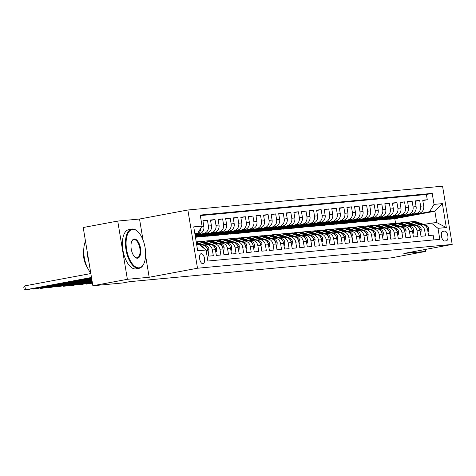<?xml version="1.0" encoding="UTF-8"?>
<svg xmlns="http://www.w3.org/2000/svg" width="476" height="476" viewBox="0 0 476 476"><rect width="100%" height="100%" fill="white"/><g stroke="black" fill="none" stroke-linecap="round" stroke-linejoin="round"><path stroke-width="0.71" d="M202.919 263.728A5.111 2.428 79.4 0 0 203.02 263.716A5.111 2.428 79.4 0 0 204.49 258.355A5.111 2.428 79.4 0 0 201.247 253.654A5.111 2.428 79.4 0 0 201.146 253.672A5.111 2.428 79.4 0 0 199.676 259.027A5.111 2.428 79.4 0 0 202.919 263.728M142.996 239.952L139.533 219.025L117.739 221.06L83.217 227.516L92.856 285.755L122.612 282.976L129.514 281.685L368.293 259.372L361.385 260.664L391.141 257.879L425.663 251.429L425.336 249.454M139.533 219.025L187.865 209.993L442.561 186.187L452.2 244.426L197.504 268.232L187.865 209.993M206.12 250.543L207.816 250.388L208.768 256.13L213.313 255.707L212.361 249.959L215.396 249.68A6.384 5.617 -95.3 0 0 209.279 244.355L206.245 244.634A6.384 5.617 84.7 0 1 212.361 249.959M215.396 249.68L216.348 255.422L220.894 254.999L219.942 249.251L222.976 248.972A6.384 5.617 -95.3 0 0 216.86 243.647L213.825 243.926A6.384 5.617 84.7 0 1 219.942 249.251M222.976 248.972L223.928 254.714L228.474 254.291L227.522 248.543L230.557 248.264A6.384 5.617 -95.3 0 0 224.44 242.933L221.405 243.218A6.384 5.617 84.7 0 1 227.522 248.543M230.557 248.264L231.509 254.005L236.054 253.583L235.102 247.835L238.137 247.556A6.384 5.617 -95.3 0 0 232.02 242.225L228.986 242.51A6.384 5.617 84.7 0 1 235.102 247.835M238.137 247.556L239.089 253.297L243.635 252.875L242.683 247.127L245.717 246.848A6.384 5.617 -95.3 0 0 239.601 241.516L236.566 241.802A6.384 5.617 84.7 0 1 242.683 247.127M245.717 246.848L246.669 252.589L251.215 252.167L250.263 246.419L253.297 246.134A6.384 5.617 -95.3 0 0 247.181 240.808L244.146 241.094A6.384 5.617 84.7 0 1 250.263 246.419M253.297 246.134L254.249 251.881L258.795 251.459L257.843 245.711L260.878 245.426A6.384 5.617 -95.3 0 0 254.761 240.1L251.727 240.386A6.384 5.617 84.7 0 1 257.843 245.711M260.878 245.426L261.83 251.173L266.376 250.751L265.424 245.003L268.458 244.718A6.384 5.617 -95.3 0 0 262.341 239.392L259.307 239.678A6.384 5.617 84.7 0 1 265.424 245.003M268.458 244.718L269.41 250.465L273.956 250.043L273.004 244.295L276.038 244.01A6.384 5.617 -95.3 0 0 269.922 238.684L266.887 238.97A6.384 5.617 84.7 0 1 273.004 244.295M276.038 244.01L276.99 249.757L281.536 249.329L280.584 243.587L283.619 243.301A6.384 5.617 -95.3 0 0 277.502 237.976L274.468 238.262A6.384 5.617 84.7 0 1 280.584 243.587M283.619 243.301L284.571 249.049L289.116 248.621L288.164 242.879L291.199 242.593A6.384 5.617 -95.3 0 0 285.082 237.268L282.048 237.554A6.384 5.617 84.7 0 1 288.164 242.879M291.199 242.593L292.151 248.341L296.697 247.913L295.745 242.171L298.779 241.885A6.384 5.617 -95.3 0 0 292.663 236.56L289.628 236.846A6.384 5.617 84.7 0 1 295.745 242.171M298.779 241.885L299.731 247.633L304.277 247.205L303.325 241.463L306.36 241.177A6.384 5.617 -95.3 0 0 300.237 235.852L297.208 236.132A6.384 5.617 84.7 0 1 303.325 241.463M306.36 241.177L307.312 246.925L311.857 246.497L310.905 240.755L313.94 240.469A6.384 5.617 -95.3 0 0 307.817 235.144L304.789 235.424A6.384 5.617 84.7 0 1 310.905 240.755M313.94 240.469L314.892 246.217L319.438 245.789L318.486 240.047L321.52 239.761A6.384 5.617 -95.3 0 0 315.398 234.436L312.369 234.716A6.384 5.617 84.7 0 1 318.486 240.047M321.52 239.761L322.472 245.509L327.018 245.08L326.066 239.333L329.1 239.053A6.384 5.617 -95.3 0 0 322.978 233.728L319.949 234.008A6.384 5.617 84.7 0 1 326.066 239.333M329.1 239.053L330.052 244.795L334.598 244.372L333.646 238.625L336.681 238.345A6.384 5.617 -95.3 0 0 330.558 233.02L327.53 233.299A6.384 5.617 84.7 0 1 333.646 238.625M336.681 238.345L337.633 244.087L342.179 243.664L341.227 237.917L344.261 237.637A6.384 5.617 -95.3 0 0 338.138 232.312L335.11 232.591A6.384 5.617 84.7 0 1 341.227 237.917M344.261 237.637L345.207 243.379L349.759 242.956L348.807 237.209L351.841 236.929A6.384 5.617 -95.3 0 0 345.719 231.604L342.69 231.883A6.384 5.617 84.7 0 1 348.807 237.209M351.841 236.929L352.787 242.671L357.339 242.248L356.387 236.501L359.422 236.221A6.384 5.617 -95.3 0 0 353.299 230.89L350.271 231.175A6.384 5.617 84.7 0 1 356.387 236.501M359.422 236.221L360.368 241.963L364.919 241.54L363.967 235.793L367.002 235.513A6.384 5.617 -95.3 0 0 360.879 230.182L357.851 230.467A6.384 5.617 84.7 0 1 363.967 235.793M367.002 235.513L367.948 241.255L372.5 240.832L371.548 235.084L374.582 234.805A6.384 5.617 -95.3 0 0 368.46 229.474L365.431 229.759A6.384 5.617 84.7 0 1 371.548 235.084M374.582 234.805L375.528 240.547L380.08 240.124L379.128 234.376L382.163 234.091A6.384 5.617 -95.3 0 0 376.04 228.766L373.011 229.051A6.384 5.617 84.7 0 1 379.128 234.376M382.163 234.091L383.109 239.839L387.66 239.416L386.708 233.668L389.743 233.383A6.384 5.617 -95.3 0 0 383.62 228.058L380.592 228.343A6.384 5.617 84.7 0 1 386.708 233.668M389.743 233.383L390.689 239.13L395.241 238.708L394.289 232.96L397.323 232.675A6.384 5.617 -95.3 0 0 391.201 227.35L388.172 227.635A6.384 5.617 84.7 0 1 394.289 232.96M397.323 232.675L398.269 238.422L402.821 238L401.869 232.252L404.903 231.967A6.384 5.617 -95.3 0 0 398.781 226.641L395.752 226.927A6.384 5.617 84.7 0 1 401.869 232.252M404.903 231.967L405.849 237.714L410.401 237.286L409.449 231.544L412.484 231.259A6.384 5.617 -95.3 0 0 406.361 225.933L403.333 226.219A6.384 5.617 84.7 0 1 409.449 231.544M412.484 231.259L413.43 237.006L417.982 236.578L417.03 230.836L420.064 230.551A6.384 5.617 -95.3 0 0 413.942 225.225L410.913 225.511A6.384 5.617 84.7 0 1 417.03 230.836M420.064 230.551L421.01 236.298L425.562 235.87L424.61 230.128A6.384 5.617 -95.3 0 0 418.493 224.803A6.384 5.617 -95.3 0 0 418.041 224.862L416.327 225.184M392.212 217.586L381.895 219.775L384.953 219.65L419.201 213.248A6.384 5.617 -95.3 0 0 423.682 205.918L422.73 200.17L427.275 199.747L422.795 200.586M381.919 219.93L416.167 213.528A6.384 5.617 -95.3 0 0 420.647 206.203L419.695 200.455L415.215 201.294M419.695 200.455L415.149 200.878L416.101 206.626A6.384 5.617 -95.3 0 1 411.621 213.956L374.338 220.638L411.621 213.956M377.052 219.002L366.734 221.191L369.792 221.066L404.041 214.664A6.384 5.617 -95.3 0 0 408.521 207.334L407.569 201.586L412.115 201.164L407.635 202.002M369.471 219.71L359.154 221.899L362.212 221.774L396.46 215.372A6.384 5.617 -95.3 0 0 400.941 208.042L399.989 202.3L404.535 201.872L400.054 202.711M361.891 220.418L351.574 222.607L354.632 222.482L388.88 216.08A6.384 5.617 -95.3 0 0 393.36 208.75L392.408 203.008L396.954 202.58L392.474 203.419M354.311 221.126L343.993 223.315L347.052 223.19L381.3 216.788A6.384 5.617 -95.3 0 0 385.78 209.458L384.828 203.716L389.374 203.288L384.894 204.127M346.73 221.834L336.413 224.023L339.471 223.898L373.719 217.496A6.384 5.617 -95.3 0 0 378.2 210.166L377.248 204.424L381.794 203.996L377.319 204.835M339.15 222.542L328.833 224.731L331.891 224.607L366.139 218.204A6.384 5.617 -95.3 0 0 370.62 210.874L369.668 205.132L374.213 204.704L369.739 205.543M331.57 223.25L321.252 225.44L324.311 225.315L358.559 218.912A6.384 5.617 -95.3 0 0 363.039 211.582L362.087 205.84L366.633 205.412L362.159 206.251M323.989 223.958L313.672 226.148L316.73 226.023L350.979 219.62A6.384 5.617 -95.3 0 0 355.459 212.29L354.507 206.548L359.053 206.12L354.578 206.959M316.409 224.666L306.092 226.856L309.15 226.731L343.398 220.328A6.384 5.617 -95.3 0 0 347.879 213.004L346.927 207.256L351.472 206.834L346.998 207.667M308.829 225.374L298.511 227.57L301.57 227.439L335.818 221.037A6.384 5.617 -95.3 0 0 340.298 213.712L339.346 207.964L343.892 207.542L339.418 208.375M301.248 226.082L290.931 228.278L293.99 228.147L328.238 221.745A6.384 5.617 -95.3 0 0 332.718 214.42L331.766 208.672L336.312 208.25L331.837 209.083M293.668 226.79L283.351 228.986L286.409 228.855L320.657 222.453A6.384 5.617 -95.3 0 0 325.138 215.128L324.186 209.38L328.738 208.958L324.257 209.791M286.088 227.498L275.771 229.694L278.829 229.569L313.077 223.167A6.384 5.617 -95.3 0 0 317.557 215.836L316.605 210.089L321.157 209.666L316.677 210.505M278.508 228.206L268.19 230.402L271.249 230.277L305.497 223.875A6.384 5.617 -95.3 0 0 309.977 216.544L309.025 210.797L313.577 210.374L309.097 211.213M270.927 228.92L260.61 231.11L263.668 230.985L297.916 224.583A6.384 5.617 -95.3 0 0 302.397 217.252L301.445 211.505L305.997 211.082L301.516 211.921M263.347 229.628L253.03 231.818L256.088 231.693L290.336 225.291A6.384 5.617 -95.3 0 0 294.817 217.96L293.865 212.213L298.416 211.79L293.936 212.629M255.767 230.336L245.449 232.526L248.508 232.401L282.756 225.999A6.384 5.617 -95.3 0 0 287.236 218.668L286.284 212.921L290.836 212.498L286.356 213.337M248.186 231.044L237.869 233.234L240.927 233.109L275.176 226.707A6.384 5.617 -95.3 0 0 279.656 219.376L278.704 213.629L283.256 213.206L278.775 214.045M240.606 231.752L230.289 233.942L233.347 233.817L267.595 227.415A6.384 5.617 -95.3 0 0 272.076 220.085L271.124 214.343L275.675 213.914L271.195 214.753M233.026 232.461L222.708 234.65L225.767 234.525L260.015 228.123A6.384 5.617 -95.3 0 0 264.495 220.793L263.543 215.051L268.095 214.622L263.615 215.461M225.445 233.169L215.128 235.358L218.186 235.233L252.435 228.831A6.384 5.617 -95.3 0 0 256.915 221.501L255.963 215.759L260.515 215.33L256.034 216.169M217.865 233.877L207.548 236.066L210.606 235.941L244.854 229.539A6.384 5.617 -95.3 0 0 249.335 222.209L248.383 216.467L252.935 216.039L248.454 216.877M210.285 234.585L199.968 236.774L203.026 236.649L237.274 230.247A6.384 5.617 -95.3 0 0 241.754 222.917L240.802 217.175L245.354 216.747L240.874 217.586M195.469 237.351L229.694 230.955A6.384 5.617 -95.3 0 0 234.174 223.625L233.222 217.883L237.774 217.455L233.294 218.294M195.356 236.667L222.113 231.663A6.384 5.617 -95.3 0 0 226.594 224.333L225.642 218.591L230.194 218.163L225.713 219.002M195.243 235.977L214.533 232.371A6.384 5.617 -95.3 0 0 219.014 225.047L218.062 219.299L222.613 218.877L218.133 219.71M195.13 235.293L206.953 233.079A6.384 5.617 -95.3 0 0 211.433 225.755L210.481 220.007L215.033 219.585L210.553 220.418M195.017 234.603L199.373 233.787A6.384 5.617 -95.3 0 0 203.853 226.463L202.901 220.715L207.453 220.293L202.972 221.126M206.245 244.634A6.384 5.617 84.7 0 0 205.799 244.7L204.079 245.021M213.825 243.926A6.384 5.617 84.7 0 0 213.379 243.992L211.659 244.313M221.405 243.218A6.384 5.617 84.7 0 0 220.959 243.284L219.24 243.605M228.986 242.51A6.384 5.617 84.7 0 0 228.54 242.576L226.82 242.891M236.566 241.802A6.384 5.617 84.7 0 0 236.12 241.862L234.4 242.183M244.146 241.094A6.384 5.617 84.7 0 0 243.7 241.154L241.981 241.475M251.727 240.386A6.384 5.617 84.7 0 0 251.28 240.445L249.561 240.767M259.307 239.678A6.384 5.617 84.7 0 0 258.861 239.737L257.141 240.059M266.887 238.97A6.384 5.617 84.7 0 0 266.441 239.029L264.721 239.351M274.468 238.262A6.384 5.617 84.7 0 0 274.021 238.321L272.302 238.643M282.048 237.554A6.384 5.617 84.7 0 0 281.602 237.613L279.882 237.935M289.628 236.846A6.384 5.617 84.7 0 0 289.182 236.905L287.462 237.226M297.208 236.132A6.384 5.617 84.7 0 0 296.762 236.197L295.043 236.518M304.789 235.424A6.384 5.617 84.7 0 0 304.342 235.489L302.623 235.81M312.369 234.716A6.384 5.617 84.7 0 0 311.923 234.781L310.203 235.102M319.949 234.008A6.384 5.617 84.7 0 0 319.503 234.073L317.784 234.394M327.53 233.299A6.384 5.617 84.7 0 0 327.083 233.365L325.364 233.686M335.11 232.591A6.384 5.617 84.7 0 0 334.664 232.657L332.944 232.978M342.69 231.883A6.384 5.617 84.7 0 0 342.244 231.949L340.524 232.27M350.271 231.175A6.384 5.617 84.7 0 0 349.824 231.241L348.105 231.562M357.851 230.467A6.384 5.617 84.7 0 0 357.405 230.533L355.685 230.848M365.431 229.759A6.384 5.617 84.7 0 0 364.979 229.819L363.265 230.14M373.011 229.051A6.384 5.617 84.7 0 0 372.559 229.111L370.846 229.432M380.592 228.343A6.384 5.617 84.7 0 0 380.14 228.403L378.426 228.724M388.172 227.635A6.384 5.617 84.7 0 0 387.72 227.695L386.006 228.016M395.752 226.927A6.384 5.617 84.7 0 0 395.3 226.987L393.587 227.308M403.333 226.219A6.384 5.617 84.7 0 0 402.88 226.279L401.167 226.6M410.913 225.511A6.384 5.617 84.7 0 0 410.461 225.57L408.747 225.892M444.679 231.068L443.007 231.223A4.95 2.35 79.4 0 0 442.906 231.235A4.95 2.35 79.4 0 0 441.484 236.429A4.95 2.35 79.4 0 0 444.626 240.981L446.292 240.826A4.95 2.35 79.4 0 0 446.393 240.808A4.95 2.35 79.4 0 0 447.815 235.62A4.95 2.35 79.4 0 0 444.679 231.068L442.359 231.497M196.737 245.003L199.468 244.747L206.037 250.013L207.857 261.026L439.812 239.351L437.991 228.331L431.423 223.071L423.908 224.476M206.037 250.013L197.695 250.792L193.738 226.862L202.074 226.088L200.247 215.069L432.202 193.387L434.029 204.406L442.365 203.627L446.327 227.552L437.991 228.331M194.97 234.329L199.373 233.787M195.083 235.019L206.953 233.079M195.196 235.703L214.533 232.371M195.315 236.393L222.113 231.663M195.428 237.078L229.694 230.955M199.997 236.935L237.274 230.247M207.578 236.227L244.854 229.539M215.158 235.519L252.435 228.831M222.738 234.811L260.015 228.123M230.319 234.103L267.595 227.415M237.899 233.389L275.176 226.707M245.479 232.681L282.756 225.999M253.059 231.973L290.336 225.291M260.64 231.265L297.916 224.583M268.22 230.557L305.497 223.875M275.8 229.849L313.077 223.167M283.381 229.14L320.657 222.453M290.961 228.432L328.238 221.745M298.541 227.724L335.818 221.037M306.122 227.016L343.398 220.328M313.702 226.308L350.979 219.62M321.282 225.6L358.559 218.912M328.862 224.892L366.139 218.204M336.443 224.184L373.719 217.496M344.023 223.476L381.3 216.788M351.597 222.768L388.88 216.08M359.178 222.06L396.46 215.372M366.758 221.346L404.041 214.664M427.275 199.747L426.407 194.476L200.336 215.598M207.453 220.293L208.405 226.035A6.384 5.617 84.7 0 1 203.918 233.365M215.033 219.585L215.985 225.326A6.384 5.617 84.7 0 1 211.499 232.657M222.613 218.877L223.565 224.618A6.384 5.617 84.7 0 1 219.079 231.949M230.194 218.163L231.146 223.91A6.384 5.617 84.7 0 1 226.659 231.241M237.774 217.455L238.726 223.202A6.384 5.617 84.7 0 1 234.24 230.533M245.354 216.747L246.3 222.494A6.384 5.617 84.7 0 1 241.82 229.825M252.935 216.039L253.881 221.786A6.384 5.617 84.7 0 1 249.4 229.117M260.515 215.33L261.461 221.078A6.384 5.617 84.7 0 1 256.98 228.409M268.095 214.622L269.041 220.37A6.384 5.617 84.7 0 1 264.561 227.701M275.675 213.914L276.621 219.662A6.384 5.617 84.7 0 1 272.141 226.987M283.256 213.206L284.202 218.954A6.384 5.617 84.7 0 1 279.721 226.279M290.836 212.498L291.782 218.246A6.384 5.617 84.7 0 1 287.302 225.57M298.416 211.79L299.362 217.538A6.384 5.617 84.7 0 1 294.882 224.862M305.997 211.082L306.943 216.824A6.384 5.617 84.7 0 1 302.462 224.154M313.577 210.374L314.523 216.116A6.384 5.617 84.7 0 1 310.043 223.446M321.157 209.666L322.103 215.408A6.384 5.617 84.7 0 1 317.623 222.738M328.738 208.958L329.684 214.7A6.384 5.617 84.7 0 1 325.203 222.03M336.312 208.25L337.264 213.992A6.384 5.617 84.7 0 1 332.783 221.322M343.892 207.542L344.844 213.284A6.384 5.617 84.7 0 1 340.364 220.614M351.472 206.834L352.424 212.576A6.384 5.617 84.7 0 1 347.944 219.906M359.053 206.12L360.005 211.868A6.384 5.617 84.7 0 1 355.524 219.198M366.633 205.412L367.585 211.16A6.384 5.617 84.7 0 1 363.105 218.49M374.213 204.704L375.165 210.451A6.384 5.617 84.7 0 1 370.685 217.782M381.794 203.996L382.746 209.743A6.384 5.617 84.7 0 1 378.265 217.074M389.374 203.288L390.326 209.035A6.384 5.617 84.7 0 1 385.846 216.366M396.954 202.58L397.906 208.327A6.384 5.617 84.7 0 1 393.426 215.658M404.535 201.872L405.487 207.619A6.384 5.617 84.7 0 1 401.006 214.944M412.115 201.164L413.067 206.911A6.384 5.617 84.7 0 1 408.587 214.236M433.928 239.904L433.142 235.162L428.59 235.59L427.644 229.843A6.384 5.617 -95.3 0 0 421.522 224.517L418.493 224.803M431.423 223.071L436.73 222.572L434.856 211.243L429.548 211.737L434.029 204.406M395.556 223.268L394.806 218.728L434.856 211.243L442.365 203.627M394.806 218.728L389.499 219.222L429.548 211.737M117.739 221.06L127.378 279.305L92.856 285.755M127.378 279.305L149.172 277.264L197.504 268.232M452.2 244.426L403.868 253.464L425.663 251.429M361.284 260.027L361.385 260.664M194.904 233.918L197.594 233.413L194.862 233.668M399.792 216.877L389.499 219.222M389.475 219.067L386.661 219.329M381.895 219.775L379.08 220.037M384.632 218.294L374.338 220.638M374.315 220.483L371.5 220.745M366.734 221.191L363.92 221.453M359.154 221.899L356.34 222.161M351.574 222.607L348.759 222.869M343.993 223.315L341.179 223.577M336.413 224.023L333.599 224.285M328.833 224.731L326.018 224.993M321.252 225.44L318.438 225.707M313.672 226.148L310.858 226.415M306.092 226.856L303.283 227.123M298.511 227.57L295.703 227.831M290.931 228.278L288.123 228.54M283.351 228.986L280.542 229.248M275.771 229.694L272.962 229.956M268.19 230.402L265.382 230.664M260.61 231.11L257.802 231.372M253.03 231.818L250.221 232.08M245.449 232.526L242.641 232.788M237.869 233.234L235.061 233.496M230.289 233.942L227.48 234.204M222.708 234.65L219.9 234.912M215.128 235.358L212.32 235.62M207.548 236.066L204.739 236.328M199.968 236.774L197.159 237.036M426.407 194.476L432.202 193.387M399.834 217.127L397.02 217.395M392.254 217.835L389.439 218.103M384.673 218.549L381.859 218.811M377.093 219.257L374.279 219.519M369.513 219.966L366.698 220.227M361.933 220.674L359.118 220.935M354.352 221.382L351.538 221.643M346.772 222.09L343.958 222.351M339.192 222.798L336.377 223.06M331.611 223.506L328.797 223.768M324.031 224.214L321.217 224.476M316.451 224.922L313.636 225.184M308.87 225.63L306.056 225.892M301.29 226.338L298.476 226.6M293.71 227.046L290.895 227.308M286.13 227.754L283.315 228.016M278.549 228.462L275.735 228.73M270.969 229.17L268.155 229.438M263.389 229.878L260.574 230.146M255.808 230.592L252.994 230.854M248.228 231.3L245.414 231.562M240.648 232.008L237.833 232.27M233.067 232.716L230.253 232.978M225.487 233.424L222.673 233.686M217.907 234.132L215.093 234.394M210.327 234.841L207.512 235.102M202.705 235.293L195.398 236.923M202.746 235.549L199.932 235.81M207.816 250.388A6.384 5.617 -95.3 0 0 201.699 245.063L200.051 245.211M202.074 226.088L197.594 233.413M200.92 227.974A6.384 5.617 84.7 0 1 196.338 234.073M200.39 245.485A6.384 5.617 84.7 0 1 203.978 248.359M436.73 222.572L446.327 227.552M149.172 277.264L145.602 255.707M427.972 231.83L428.578 231.77L428.817 228.551A4.23 3.719 -95.3 0 0 426.193 225.285L417.268 222.137A12.215 10.734 -95.3 0 0 413.168 221.62L411.728 221.756A12.215 10.734 -95.3 0 0 411.276 221.81M419.713 224.684L413.477 222.488A12.215 10.734 -95.3 0 0 409.378 221.971A12.215 10.734 -95.3 0 0 407.504 222.346M422.152 224.499L415.828 222.268A12.215 10.734 -95.3 0 0 411.728 221.756M409.378 221.971L410.818 221.84A12.215 10.734 84.7 0 1 414.917 222.357L421.153 224.553M427.127 228.123L427.008 227.54A4.23 3.719 -95.3 0 0 425.139 225.576M427.978 231.883L428.578 231.77M139.046 267.821A19.48 9.258 79.4 0 0 143.794 263.811A19.48 9.258 79.4 0 0 137.772 231.586A19.48 9.258 79.4 0 0 132.685 229.414A19.48 9.258 79.4 0 0 126.616 249.483A19.48 9.258 79.4 0 0 139.046 267.821M143.687 264.031A19.956 9.484 -100.6 0 1 143.573 264.263A19.956 9.484 -100.6 0 1 139.117 268.315A19.956 9.484 -100.6 0 1 138.706 268.369A19.956 9.484 -100.6 0 1 126.051 250.007A19.956 9.484 -100.6 0 1 131.787 229.075A19.956 9.484 -100.6 0 1 132.197 229.015A19.956 9.484 -100.6 0 1 137.403 231.241A19.956 9.484 -100.6 0 1 137.588 231.419M137.457 258.218A9.74 4.629 -100.6 0 1 134.916 257.135A9.74 4.629 -100.6 0 1 131.9 241.017A9.74 4.629 -100.6 0 1 134.274 239.017A9.74 4.629 -100.6 0 1 140.491 248.186A9.74 4.629 -100.6 0 1 137.457 258.218M134.726 256.951A9.258 4.403 79.4 0 0 136.963 257.825A9.258 4.403 79.4 0 0 137.153 257.796A9.258 4.403 79.4 0 0 139.813 248.085A9.258 4.403 79.4 0 0 133.94 239.565A9.258 4.403 79.4 0 0 133.75 239.589A9.258 4.403 79.4 0 0 131.792 241.255M139.117 268.315L136.082 268.88A19.956 9.484 -100.6 0 1 135.672 268.94A19.956 9.484 -100.6 0 1 123.01 250.578A19.956 9.484 -100.6 0 1 128.746 229.646L131.787 229.075M87.328 267.435A14.369 6.831 -100.6 0 1 83.806 248.603M88.887 261.788A19.956 9.484 -100.6 0 1 87.203 251.614M90.714 272.813A19.956 9.484 -100.6 0 1 85.484 241.219M420.391 232.538L420.998 232.478L421.236 229.259A4.23 3.719 -95.3 0 0 418.612 225.993L409.687 222.845A12.215 10.734 -95.3 0 0 405.588 222.328L404.148 222.465A12.215 10.734 -95.3 0 0 403.696 222.518M412.133 225.392L405.897 223.196A12.215 10.734 -95.3 0 0 401.798 222.685A12.215 10.734 -95.3 0 0 399.923 223.054M414.572 225.207L408.247 222.976A12.215 10.734 -95.3 0 0 404.148 222.465M401.798 222.685L403.237 222.548A12.215 10.734 84.7 0 1 407.337 223.065L413.573 225.261M419.546 228.831L419.427 228.248A4.23 3.719 -95.3 0 0 417.559 226.284M420.397 232.591L420.998 232.478M412.811 233.246L413.418 233.186L413.656 229.968A4.23 3.719 -95.3 0 0 411.032 226.701L402.107 223.553A12.215 10.734 -95.3 0 0 398.007 223.036L396.567 223.173A12.215 10.734 -95.3 0 0 396.115 223.226M404.552 226.106L398.317 223.904A12.215 10.734 -95.3 0 0 394.217 223.393A12.215 10.734 -95.3 0 0 392.343 223.762M406.992 225.916L400.667 223.684A12.215 10.734 -95.3 0 0 396.567 223.173M394.217 223.393L395.657 223.256A12.215 10.734 84.7 0 1 399.757 223.774L405.992 225.969M411.966 229.539L411.847 228.956A4.23 3.719 -95.3 0 0 409.979 226.992M412.817 233.299L413.418 233.186M405.231 233.954L405.838 233.894L406.076 230.681A4.23 3.719 -95.3 0 0 403.452 227.409L394.527 224.261A12.215 10.734 -95.3 0 0 390.427 223.744L388.987 223.881A12.215 10.734 -95.3 0 0 388.535 223.934M396.972 226.814L390.737 224.612A12.215 10.734 -95.3 0 0 386.637 224.101A12.215 10.734 -95.3 0 0 384.763 224.47M399.412 226.624L393.087 224.392A12.215 10.734 -95.3 0 0 388.987 223.881M386.637 224.101L388.077 223.964A12.215 10.734 84.7 0 1 392.176 224.482L398.412 226.677M404.386 230.247L404.267 229.664A4.23 3.719 -95.3 0 0 402.398 227.701M405.237 234.008L405.838 233.894M397.65 234.662L398.257 234.608L398.495 231.39A4.23 3.719 -95.3 0 0 395.871 228.117L386.946 224.97A12.215 10.734 -95.3 0 0 382.847 224.452L381.407 224.589A12.215 10.734 -95.3 0 0 380.955 224.642M389.392 227.522L383.156 225.321A12.215 10.734 -95.3 0 0 379.057 224.809A12.215 10.734 -95.3 0 0 377.182 225.178M391.831 227.332L385.506 225.1A12.215 10.734 -95.3 0 0 381.407 224.589M379.057 224.809L380.497 224.672A12.215 10.734 84.7 0 1 384.596 225.19L390.832 227.385M396.805 230.955L396.687 230.372A4.23 3.719 -95.3 0 0 394.818 228.409M397.656 234.716L398.257 234.608M390.07 235.37L390.677 235.317L390.915 232.098A4.23 3.719 -95.3 0 0 388.291 228.825L379.366 225.678A12.215 10.734 -95.3 0 0 375.267 225.16L373.827 225.297A12.215 10.734 -95.3 0 0 373.374 225.35M381.812 228.23L375.576 226.029A12.215 10.734 -95.3 0 0 371.476 225.517A12.215 10.734 -95.3 0 0 369.602 225.886M384.251 228.04L377.926 225.814A12.215 10.734 -95.3 0 0 373.827 225.297M371.476 225.517L372.916 225.38A12.215 10.734 84.7 0 1 377.022 225.898L383.251 228.093M389.225 231.663L389.106 231.08A4.23 3.719 -95.3 0 0 387.238 229.117M390.076 235.424L390.677 235.317M382.49 236.078L383.097 236.025L383.335 232.806A4.23 3.719 -95.3 0 0 380.711 229.533L371.786 226.386A12.215 10.734 -95.3 0 0 367.686 225.868L366.246 226.005A12.215 10.734 -95.3 0 0 365.794 226.058M374.231 228.938L367.996 226.737A12.215 10.734 -95.3 0 0 363.896 226.225A12.215 10.734 -95.3 0 0 362.022 226.594M376.671 228.748L370.346 226.522A12.215 10.734 -95.3 0 0 366.246 226.005M363.896 226.225L365.336 226.088A12.215 10.734 84.7 0 1 369.441 226.606L375.671 228.801M381.645 232.371L381.526 231.788A4.23 3.719 -95.3 0 0 379.658 229.831M382.496 236.132L383.097 236.025M374.909 236.786L375.516 236.733L375.754 233.514A4.23 3.719 -95.3 0 0 373.13 230.241L364.205 227.094A12.215 10.734 -95.3 0 0 360.106 226.576L358.666 226.713A12.215 10.734 -95.3 0 0 358.214 226.766M366.651 229.646L360.415 227.451A12.215 10.734 -95.3 0 0 356.316 226.933A12.215 10.734 -95.3 0 0 354.442 227.302M369.09 229.456L362.766 227.23A12.215 10.734 -95.3 0 0 358.666 226.713M356.316 226.933L357.756 226.796A12.215 10.734 84.7 0 1 361.861 227.314L368.091 229.509M374.065 233.079L373.946 232.496A4.23 3.719 -95.3 0 0 372.077 230.539M374.915 236.846L375.516 236.733M367.329 237.494L367.936 237.441L368.174 234.222A4.23 3.719 -95.3 0 0 365.55 230.949L356.625 227.802A12.215 10.734 -95.3 0 0 352.526 227.284L351.086 227.421A12.215 10.734 -95.3 0 0 350.633 227.474M359.071 230.354L352.835 228.159A12.215 10.734 -95.3 0 0 348.735 227.641A12.215 10.734 -95.3 0 0 346.861 228.01M361.51 230.164L355.185 227.939A12.215 10.734 -95.3 0 0 351.086 227.421M348.735 227.641L350.175 227.504A12.215 10.734 84.7 0 1 354.281 228.022L360.51 230.217M366.484 233.787L366.365 233.204A4.23 3.719 -95.3 0 0 364.497 231.247M367.335 237.554L367.936 237.441M359.749 238.202L360.356 238.149L360.594 234.93A4.23 3.719 -95.3 0 0 357.97 231.657L349.045 228.51A12.215 10.734 -95.3 0 0 344.945 227.992L343.505 228.129A12.215 10.734 -95.3 0 0 343.053 228.182M351.49 231.062L345.255 228.867A12.215 10.734 -95.3 0 0 341.155 228.349A12.215 10.734 -95.3 0 0 339.281 228.718M353.93 230.872L347.605 228.647A12.215 10.734 -95.3 0 0 343.505 228.129M341.155 228.349L342.595 228.212A12.215 10.734 84.7 0 1 346.701 228.73L352.93 230.925M358.904 234.495L358.785 233.912A4.23 3.719 -95.3 0 0 356.917 231.955M359.755 238.262L360.356 238.149M352.169 238.91L352.775 238.857L353.013 235.638A4.23 3.719 -95.3 0 0 350.39 232.365L341.465 229.218A12.215 10.734 -95.3 0 0 337.365 228.706L335.925 228.837A12.215 10.734 -95.3 0 0 335.473 228.891M343.91 231.77L337.68 229.575A12.215 10.734 -95.3 0 0 333.575 229.057A12.215 10.734 -95.3 0 0 331.701 229.426M346.349 231.58L340.025 229.355A12.215 10.734 -95.3 0 0 335.925 228.837M333.575 229.057L335.015 228.92A12.215 10.734 84.7 0 1 339.12 229.438L345.35 231.633M351.324 235.203L351.205 234.62A4.23 3.719 -95.3 0 0 349.336 232.663M352.175 238.97L352.775 238.857M344.588 239.618L345.195 239.565L345.433 236.346A4.23 3.719 -95.3 0 0 342.809 233.073L333.89 229.926A12.215 10.734 -95.3 0 0 329.785 229.414L328.345 229.545A12.215 10.734 -95.3 0 0 327.893 229.599M336.33 232.478L330.1 230.283A12.215 10.734 -95.3 0 0 325.995 229.765A12.215 10.734 -95.3 0 0 324.12 230.134M338.769 232.288L332.444 230.063A12.215 10.734 -95.3 0 0 328.345 229.545M325.995 229.765L327.44 229.628A12.215 10.734 84.7 0 1 331.54 230.146L337.77 232.342M343.743 235.912L343.624 235.334A4.23 3.719 -95.3 0 0 341.756 233.371M344.594 239.678L345.195 239.565M337.008 240.332L337.615 240.273L337.853 237.054A4.23 3.719 -95.3 0 0 335.229 233.781L326.31 230.634A12.215 10.734 -95.3 0 0 322.204 230.122L320.764 230.253A12.215 10.734 -95.3 0 0 320.312 230.307M328.749 233.186L322.52 230.991A12.215 10.734 -95.3 0 0 318.414 230.473A12.215 10.734 -95.3 0 0 316.54 230.842M331.189 233.002L324.864 230.771A12.215 10.734 -95.3 0 0 320.764 230.253M318.414 230.473L319.86 230.342A12.215 10.734 84.7 0 1 323.96 230.854L330.189 233.05M336.163 236.62L336.044 236.042A4.23 3.719 -95.3 0 0 334.176 234.079M337.014 240.386L337.615 240.273M329.428 241.04L330.035 240.981L330.273 237.762A4.23 3.719 -95.3 0 0 327.649 234.489L318.73 231.342A12.215 10.734 -95.3 0 0 314.624 230.83L313.184 230.961A12.215 10.734 -95.3 0 0 312.732 231.015M321.169 233.894L314.939 231.699A12.215 10.734 -95.3 0 0 310.834 231.181A12.215 10.734 -95.3 0 0 308.96 231.55M323.609 233.71L317.284 231.479A12.215 10.734 -95.3 0 0 313.184 230.961M310.834 231.181L312.28 231.05A12.215 10.734 84.7 0 1 316.379 231.562L322.609 233.764M328.583 237.334L328.464 236.75A4.23 3.719 -95.3 0 0 326.595 234.787M329.434 241.094L330.035 240.981M321.847 241.749L322.454 241.689L322.692 238.47A4.23 3.719 -95.3 0 0 320.068 235.198L311.149 232.05A12.215 10.734 -95.3 0 0 307.044 231.538L305.604 231.669A12.215 10.734 -95.3 0 0 305.152 231.723M313.589 234.603L307.359 232.407A12.215 10.734 -95.3 0 0 303.254 231.889A12.215 10.734 -95.3 0 0 301.379 232.258M316.028 234.418L309.703 232.187A12.215 10.734 -95.3 0 0 305.604 231.669M303.254 231.889L304.7 231.758A12.215 10.734 84.7 0 1 308.799 232.27L315.029 234.472M321.002 238.042L320.883 237.459A4.23 3.719 -95.3 0 0 319.015 235.495M321.853 241.802L322.454 241.689M314.267 242.457L314.874 242.397L315.112 239.178A4.23 3.719 -95.3 0 0 312.494 235.906L303.569 232.758A12.215 10.734 -95.3 0 0 299.464 232.246L298.024 232.377A12.215 10.734 -95.3 0 0 297.571 232.431M306.008 235.311L299.779 233.115A12.215 10.734 -95.3 0 0 295.679 232.597A12.215 10.734 -95.3 0 0 293.799 232.966M308.448 235.126L302.129 232.895A12.215 10.734 -95.3 0 0 298.024 232.377M295.679 232.597L297.119 232.466A12.215 10.734 84.7 0 1 301.219 232.978L307.448 235.18M313.428 238.75L313.303 238.167A4.23 3.719 -95.3 0 0 311.435 236.203M314.273 242.51L314.874 242.397M306.687 243.165L307.294 243.105L307.532 239.886A4.23 3.719 -95.3 0 0 304.914 236.614L295.989 233.472A12.215 10.734 -95.3 0 0 291.889 232.954L290.443 233.085A12.215 10.734 -95.3 0 0 289.991 233.139M298.428 236.019L292.199 233.823A12.215 10.734 -95.3 0 0 288.099 233.305A12.215 10.734 -95.3 0 0 286.219 233.68M300.868 235.834L294.549 233.603A12.215 10.734 -95.3 0 0 290.443 233.085M288.099 233.305L289.539 233.175A12.215 10.734 84.7 0 1 293.638 233.686L299.868 235.888M305.848 239.458L305.723 238.875A4.23 3.719 -95.3 0 0 303.855 236.911M306.693 243.218L307.294 243.105M299.106 243.873L299.713 243.813L299.951 240.594A4.23 3.719 -95.3 0 0 297.333 237.328L288.408 234.18A12.215 10.734 -95.3 0 0 284.309 233.662L282.863 233.799A12.215 10.734 -95.3 0 0 282.411 233.853M290.848 236.727L284.618 234.531A12.215 10.734 -95.3 0 0 280.519 234.013A12.215 10.734 -95.3 0 0 278.639 234.388M293.287 236.542L286.969 234.311A12.215 10.734 -95.3 0 0 282.863 233.799M280.519 234.013L281.959 233.883A12.215 10.734 84.7 0 1 286.058 234.4L292.288 236.596M298.268 240.166L298.143 239.583A4.23 3.719 -95.3 0 0 296.274 237.619M299.112 243.926L299.713 243.813M291.526 244.581L292.133 244.521L292.371 241.302A4.23 3.719 -95.3 0 0 289.753 238.036L280.828 234.888A12.215 10.734 -95.3 0 0 276.729 234.37L275.283 234.507A12.215 10.734 -95.3 0 0 274.83 234.561M283.268 237.435L277.038 235.239A12.215 10.734 -95.3 0 0 272.938 234.727A12.215 10.734 -95.3 0 0 271.058 235.096M285.707 237.25L279.388 235.019A12.215 10.734 -95.3 0 0 275.283 234.507M272.938 234.727L274.378 234.591A12.215 10.734 84.7 0 1 278.478 235.108L284.707 237.304M290.687 240.874L290.562 240.291A4.23 3.719 -95.3 0 0 288.694 238.327M291.538 244.634L292.133 244.521M283.946 245.289L284.553 245.229L284.791 242.01A4.23 3.719 -95.3 0 0 282.173 238.744L273.248 235.596A12.215 10.734 -95.3 0 0 269.148 235.079L267.702 235.215A12.215 10.734 -95.3 0 0 267.25 235.269M275.687 238.149L269.458 235.947A12.215 10.734 -95.3 0 0 265.358 235.436A12.215 10.734 -95.3 0 0 263.478 235.804M278.127 237.958L271.808 235.727A12.215 10.734 -95.3 0 0 267.702 235.215M265.358 235.436L266.798 235.299A12.215 10.734 84.7 0 1 270.898 235.816L277.127 238.012M283.107 241.582L282.982 240.999A4.23 3.719 -95.3 0 0 281.114 239.035M283.958 245.342L284.553 245.229M276.366 245.997L276.972 245.937L277.21 242.724A4.23 3.719 -95.3 0 0 274.592 239.452L265.667 236.304A12.215 10.734 -95.3 0 0 261.568 235.787L260.128 235.923A12.215 10.734 -95.3 0 0 259.67 235.977M268.107 238.857L261.877 236.655A12.215 10.734 -95.3 0 0 257.778 236.144A12.215 10.734 -95.3 0 0 255.898 236.512M270.546 238.666L264.228 236.435A12.215 10.734 -95.3 0 0 260.128 235.923M257.778 236.144L259.218 236.007A12.215 10.734 84.7 0 1 263.317 236.524L269.547 238.72M275.527 242.29L275.402 241.707A4.23 3.719 -95.3 0 0 273.533 239.743M276.377 246.05L276.972 245.937M268.785 246.705L269.392 246.651L269.63 243.432A4.23 3.719 -95.3 0 0 267.012 240.16L258.087 237.012A12.215 10.734 -95.3 0 0 253.988 236.495L252.548 236.631A12.215 10.734 -95.3 0 0 252.09 236.685M260.527 239.565L254.297 237.363A12.215 10.734 -95.3 0 0 250.197 236.852A12.215 10.734 -95.3 0 0 248.317 237.221M262.966 239.374L256.647 237.143A12.215 10.734 -95.3 0 0 252.548 236.631M250.197 236.852L251.637 236.715A12.215 10.734 84.7 0 1 255.737 237.232L261.967 239.428M267.946 242.998L267.821 242.415A4.23 3.719 -95.3 0 0 265.953 240.451M268.797 246.758L269.392 246.651M261.205 247.413L261.812 247.359L262.05 244.14A4.23 3.719 -95.3 0 0 259.432 240.868L250.507 237.72A12.215 10.734 -95.3 0 0 246.407 237.203L244.967 237.34A12.215 10.734 -95.3 0 0 244.509 237.393M252.946 240.273L246.717 238.071A12.215 10.734 -95.3 0 0 242.617 237.56A12.215 10.734 -95.3 0 0 240.737 237.929M86.037 283.631L86.126 284.142L92.398 282.97M85.478 283.732L86.126 284.142L92.427 283.143M255.386 240.082L249.067 237.857A12.215 10.734 -95.3 0 0 244.967 237.34M242.617 237.56L244.057 237.423A12.215 10.734 84.7 0 1 248.157 237.94L254.386 240.136M260.366 243.706L260.241 243.123A4.23 3.719 -95.3 0 0 258.373 241.159M261.217 247.466L261.812 247.359M253.625 248.121L254.232 248.067L254.47 244.848A4.23 3.719 -95.3 0 0 251.852 241.576L242.927 238.428A12.215 10.734 -95.3 0 0 238.827 237.911L237.387 238.048A12.215 10.734 -95.3 0 0 236.929 238.101M245.366 240.981L239.136 238.779A12.215 10.734 -95.3 0 0 235.037 238.268A12.215 10.734 -95.3 0 0 233.157 238.637M78.457 284.339L78.546 284.85L92.284 282.286M77.897 284.446L78.546 284.85L80.438 284.678L92.314 282.458M247.806 240.791L241.487 238.565A12.215 10.734 -95.3 0 0 237.387 238.048M235.037 238.268L236.477 238.131A12.215 10.734 84.7 0 1 240.576 238.649L246.806 240.844M252.786 244.414L252.661 243.831A4.23 3.719 -95.3 0 0 250.792 241.873M253.637 248.174L254.232 248.067M246.044 248.829L246.651 248.775L246.889 245.556A4.23 3.719 -95.3 0 0 244.271 242.284L235.346 239.136A12.215 10.734 -95.3 0 0 231.247 238.619L229.807 238.756A12.215 10.734 -95.3 0 0 229.349 238.809M237.786 241.689L231.556 239.493A12.215 10.734 -95.3 0 0 227.457 238.976A12.215 10.734 -95.3 0 0 225.576 239.345M70.876 285.047L70.966 285.564L92.171 281.596M70.317 285.154L70.966 285.564L72.858 285.386L92.195 281.768M240.225 241.499L233.906 239.273A12.215 10.734 -95.3 0 0 229.807 238.756M227.457 238.976L228.896 238.839A12.215 10.734 84.7 0 1 232.996 239.357L239.226 241.552M245.205 245.122L245.08 244.539A4.23 3.719 -95.3 0 0 243.212 242.581M246.056 248.888L246.651 248.775M238.464 249.537L239.071 249.483L239.309 246.265A4.23 3.719 -95.3 0 0 236.691 242.992L227.766 239.845A12.215 10.734 -95.3 0 0 223.666 239.327L222.227 239.464A12.215 10.734 -95.3 0 0 221.768 239.517M230.205 242.397L223.976 240.201A12.215 10.734 -95.3 0 0 219.876 239.684A12.215 10.734 -95.3 0 0 217.996 240.053M63.296 285.755L63.385 286.272L92.058 280.911M62.737 285.862L63.385 286.272L65.277 286.094L92.082 281.084M232.645 242.207L226.326 239.981A12.215 10.734 -95.3 0 0 222.227 239.464M219.876 239.684L221.316 239.547A12.215 10.734 84.7 0 1 225.416 240.065L231.645 242.26M237.625 245.83L237.5 245.247A4.23 3.719 -95.3 0 0 235.632 243.29M238.476 249.597L239.071 249.483M230.884 250.245L231.491 250.192L231.729 246.973A4.23 3.719 -95.3 0 0 229.111 243.7L220.186 240.553A12.215 10.734 -95.3 0 0 216.086 240.035L214.646 240.172A12.215 10.734 -95.3 0 0 214.188 240.225M222.625 243.105L216.396 240.91A12.215 10.734 -95.3 0 0 212.296 240.392A12.215 10.734 -95.3 0 0 210.416 240.761M55.716 286.463L55.805 286.98L91.939 280.221M55.157 286.57L55.805 286.98L57.697 286.802L91.969 280.394M225.065 242.915L218.746 240.689A12.215 10.734 -95.3 0 0 214.646 240.172M212.296 240.392L213.736 240.255A12.215 10.734 84.7 0 1 217.835 240.773L224.065 242.968M230.045 246.538L229.92 245.955A4.23 3.719 -95.3 0 0 228.052 243.998M230.896 250.305L231.491 250.192M223.303 250.953L223.91 250.9L224.148 247.681A4.23 3.719 -95.3 0 0 221.53 244.408L212.605 241.261A12.215 10.734 -95.3 0 0 208.506 240.749L207.066 240.88A12.215 10.734 -95.3 0 0 206.608 240.933M215.045 243.813L208.815 241.618A12.215 10.734 -95.3 0 0 204.716 241.1A12.215 10.734 -95.3 0 0 202.835 241.469M48.136 287.171L48.225 287.688L91.826 279.537M47.576 287.278L48.225 287.688L50.117 287.51L91.856 279.709M217.484 243.623L211.165 241.397A12.215 10.734 -95.3 0 0 207.066 240.88M204.716 241.1L206.156 240.963A12.215 10.734 84.7 0 1 210.255 241.481L216.485 243.676M222.465 247.246L222.34 246.663A4.23 3.719 -95.3 0 0 220.471 244.706M223.315 251.013L223.91 250.9M215.723 251.661L216.33 251.608L216.568 248.389A4.23 3.719 -95.3 0 0 213.95 245.116L205.025 241.969A12.215 10.734 -95.3 0 0 200.926 241.457L199.486 241.588A12.215 10.734 -95.3 0 0 199.028 241.641M207.465 244.521L201.235 242.326A12.215 10.734 -95.3 0 0 197.135 241.808A12.215 10.734 -95.3 0 0 196.231 241.939M40.555 287.879L40.644 288.397L91.713 278.847M39.996 287.986L40.644 288.397L42.537 288.218L91.743 279.019M209.904 244.331L203.585 242.105A12.215 10.734 -95.3 0 0 199.486 241.588M197.135 241.808L198.575 241.671A12.215 10.734 84.7 0 1 202.675 242.189L208.905 244.384M214.884 247.954L214.759 247.377A4.23 3.719 -95.3 0 0 212.891 245.414M215.735 251.721L216.33 251.608M208.143 252.375L208.75 252.316L208.988 249.097A4.23 3.719 -95.3 0 0 206.37 245.824L197.445 242.677A12.215 10.734 -95.3 0 0 196.296 242.349M198.718 244.819L196.582 244.063M32.975 288.587L33.064 289.105L91.6 278.162M32.416 288.694L33.064 289.105L34.956 288.926L91.63 278.329M202.324 245.045L196.398 242.95M196.469 243.385L201.324 245.092M207.304 248.662L207.179 248.085A4.23 3.719 -95.3 0 0 205.311 246.122M208.155 252.429L208.75 252.316M90.833 273.539L24.829 285.88L25.484 289.813L91.487 277.472M24.829 285.88L23.8 287.337L24.062 288.914L25.484 289.813L27.376 289.634L91.517 277.645M416.167 213.528L419.201 213.248M420.647 206.203L423.682 205.918M201.723 226.659L203.853 226.463M208.405 226.035L211.433 225.755M215.985 225.326L219.014 225.047M223.565 224.618L226.594 224.333M231.146 223.91L234.174 223.625M238.726 223.202L241.754 222.917M246.3 222.494L249.335 222.209M253.881 221.786L256.915 221.501M261.461 221.078L264.495 220.793M269.041 220.37L272.076 220.085M276.621 219.662L279.656 219.376M284.202 218.954L287.236 218.668M291.782 218.246L294.817 217.96M299.362 217.538L302.397 217.252M306.943 216.824L309.977 216.544M314.523 216.116L317.557 215.836M322.103 215.408L325.138 215.128M329.684 214.7L332.718 214.42M337.264 213.992L340.298 213.712M344.844 213.284L347.879 213.004M352.424 212.576L355.459 212.29M360.005 211.868L363.039 211.582M367.585 211.16L370.62 210.874M375.165 210.451L378.2 210.166M382.746 209.743L385.78 209.458M390.326 209.035L393.36 208.75M397.906 208.327L400.941 208.042M405.487 207.619L408.521 207.334M413.067 206.911L416.101 206.626M424.61 230.128L427.644 229.843M427.377 228.766L428.811 228.635M415.828 222.268L417.268 222.137M413.477 222.488L414.917 222.357M424.889 225.404L426.193 225.285M419.796 229.474L421.23 229.343M408.247 222.976L409.687 222.845M405.897 223.196L407.337 223.065M417.309 226.112L418.612 225.993M412.216 230.182L413.65 230.051M400.667 223.684L402.107 223.553M398.317 223.904L399.757 223.774M409.729 226.82L411.032 226.701M404.636 230.89L406.07 230.759M393.087 224.392L394.527 224.261M390.737 224.612L392.176 224.482M402.149 227.528L403.452 227.409M397.055 231.604L398.489 231.467M385.506 225.1L386.946 224.97M383.156 225.321L384.596 225.19M394.568 228.236L395.871 228.117M389.475 232.312L390.909 232.175M377.926 225.814L379.366 225.678M375.576 226.029L377.022 225.898M386.988 228.944L388.291 228.825M381.895 233.02L383.329 232.883M370.346 226.522L371.786 226.386M367.996 226.737L369.441 226.606M379.408 229.652L380.711 229.533M374.315 233.728L375.748 233.591M362.766 227.23L364.205 227.094M360.415 227.451L361.861 227.314M371.833 230.36L373.13 230.241M366.734 234.436L368.168 234.299M355.185 227.939L356.625 227.802M352.835 228.159L354.281 228.022M364.253 231.068L365.55 230.949M359.154 235.144L360.588 235.007M347.605 228.647L349.045 228.51M345.255 228.867L346.701 228.73M356.673 231.776L357.97 231.657M351.574 235.852L353.008 235.715M340.025 229.355L341.465 229.218M337.68 229.575L339.12 229.438M349.092 232.49L350.39 232.365M343.993 236.56L345.427 236.423M332.444 230.063L333.89 229.926M330.1 230.283L331.54 230.146M341.512 233.198L342.809 233.073M336.413 237.268L337.847 237.137M324.864 230.771L326.31 230.634M322.52 230.991L323.96 230.854M333.932 233.906L335.229 233.781M328.833 237.976L330.267 237.845M317.284 231.479L318.73 231.342M314.939 231.699L316.379 231.562M326.352 234.614L327.649 234.489M321.252 238.684L322.686 238.553M309.703 232.187L311.149 232.05M307.359 232.407L308.799 232.27M318.771 235.322L320.068 235.198M313.672 239.392L315.106 239.261M302.129 232.895L303.569 232.758M299.779 233.115L301.219 232.978M311.191 236.031L312.494 235.906M306.092 240.1L307.526 239.969M294.549 233.603L295.989 233.472M292.199 233.823L293.638 233.686M303.611 236.739L304.914 236.614M298.511 240.808L299.945 240.677M286.969 234.311L288.408 234.18M284.618 234.531L286.058 234.4M296.03 237.447L297.333 237.328M290.931 241.516L292.365 241.386M279.388 235.019L280.828 234.888M277.038 235.239L278.478 235.108M288.45 238.155L289.753 238.036M283.351 242.225L284.785 242.094M271.808 235.727L273.248 235.596M269.458 235.947L270.898 235.816M280.87 238.863L282.173 238.744M275.771 242.933L277.205 242.802M264.228 236.435L265.667 236.304M261.877 236.655L263.317 236.524M273.289 239.571L274.592 239.452M268.19 243.647L269.624 243.51M256.647 237.143L258.087 237.012M254.297 237.363L255.737 237.232M265.709 240.279L267.012 240.16M260.61 244.355L262.044 244.218M249.067 237.857L250.507 237.72M246.717 238.071L248.157 237.94M258.129 240.987L259.432 240.868M253.03 245.063L254.464 244.926M241.487 238.565L242.927 238.428M239.136 238.779L240.576 238.649M250.549 241.695L251.852 241.576M245.449 245.771L246.883 245.634M233.906 239.273L235.346 239.136M231.556 239.493L232.996 239.357M242.968 242.403L244.271 242.284M237.869 246.479L239.303 246.342M226.326 239.981L227.766 239.845M223.976 240.201L225.416 240.065M235.388 243.111L236.691 242.992M230.289 247.187L231.723 247.05M218.746 240.689L220.186 240.553M216.396 240.91L217.835 240.773M227.808 243.819L229.111 243.7M222.708 247.895L224.142 247.758M211.165 241.397L212.605 241.261M208.815 241.618L210.255 241.481M220.227 244.533L221.53 244.408M215.128 248.603L216.562 248.466M203.585 242.105L205.025 241.969M201.235 242.326L202.675 242.189M212.647 245.241L213.95 245.116M207.548 249.311L208.982 249.18M196.368 242.778L197.445 242.677M205.067 245.949L206.37 245.824M137.772 231.586L137.403 231.241M143.794 263.811L143.573 264.263"/></g></svg>
